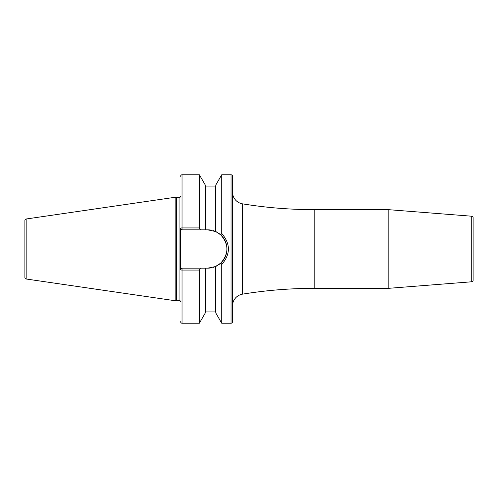<?xml version="1.0" encoding="UTF-8"?>
<svg xmlns="http://www.w3.org/2000/svg" width="498" height="498" viewBox="0 0 498 498"><rect width="100%" height="100%" fill="white"/><g stroke="black" fill="none" stroke-linecap="round" stroke-linejoin="round"><path stroke-width="0.75" d="M24.9 220.465L24.9 277.535A1.488 1.488 0 0 0 26.17 279.005L175.165 300.73L175.165 197.27L26.17 218.996A1.488 1.488 0 0 0 24.9 220.465M180.537 196.168A1.488 1.488 0 0 1 179.05 197.65L176.603 197.65L176.603 300.35L175.165 300.73M176.603 197.65L175.165 197.27M180.537 301.832A1.488 1.488 0 0 0 179.05 300.35L176.603 300.35M199.349 270.065L199.349 323.233L205.282 312.962L205.282 268.161L200.445 268.161L199.349 270.065L182.025 270.065A1.488 0.423 180 0 1 180.537 269.648L180.537 228.352A1.488 0.423 0 0 1 182.025 227.935L199.349 227.935L200.445 229.839L205.282 229.839L205.282 185.038L199.349 174.767L199.349 227.935M180.444 246.871L180.432 249.791M180.45 251.465L180.537 256.651M231.028 174.767L231.028 323.233A1.488 1.488 0 0 0 232.516 321.752L232.516 176.248A1.488 1.488 0 0 0 231.028 174.767L221.722 174.767L221.722 233.456L220.732 234.875L215.871 231.626M231.028 323.233L221.722 323.233L221.722 264.544L220.875 262.994M221.722 174.767L215.79 185.038L215.79 231.589L207.784 229.839L205.282 229.839M205.282 268.161L207.784 268.161L215.416 266.573L212.932 267.457A19.161 19.161 0 0 0 215.416 266.573L220.732 263.125C228.968 253.706 228.968 244.294 220.732 234.875M210.374 267.986L207.784 268.161A19.161 19.161 0 0 0 210.374 267.986M219.967 263.791L219.357 264.27M221.722 323.233L215.79 312.962L215.79 266.411M205.655 268.161L205.655 311.929L215.416 311.929L215.416 266.573A19.161 19.161 0 0 0 215.534 266.523M215.777 266.418A19.161 19.161 0 0 0 217.601 265.453M219.251 264.351A19.161 19.161 0 0 0 219.251 233.649M217.607 232.547A19.161 19.161 0 0 0 215.777 231.582M215.534 231.477A19.161 19.161 0 0 0 212.932 230.543M210.374 230.014A19.161 19.161 0 0 0 207.784 229.839M200.445 268.161L182.025 268.161L180.537 269.648M180.537 228.352L182.025 229.839L200.445 229.839M221.722 233.456C230.618 243.821 230.618 254.179 221.722 264.544M232.516 305.89A11.884 11.884 0 0 1 242.482 294.162A445.529 445.529 0 0 1 314.194 288.354L388.185 288.354L388.185 209.646L314.194 209.646A445.529 445.529 0 0 1 242.482 203.838L242.482 294.162M232.516 192.11A11.884 11.884 0 0 0 242.482 203.838M388.185 288.354L471.731 281.781L471.731 216.219L388.185 209.646M471.731 281.781A1.488 1.488 180 0 0 473.1 280.299L473.1 217.701A1.488 1.488 0 0 0 471.731 216.219M26.17 218.996L26.17 279.005M179.05 197.65L179.05 300.35M199.349 323.233L182.025 323.233L182.025 268.161M182.025 229.839L182.025 174.767L199.349 174.767M205.655 229.839L205.655 186.071L205.282 185.698M215.416 231.427L215.416 186.071L215.79 185.698M314.194 209.646L314.194 288.354M205.655 311.929L205.282 312.302M205.655 186.071L215.416 186.071M215.416 311.929L215.79 312.302M182.025 174.767C181.347 174.773 180.849 175.271 180.537 176.248M182.025 323.233C181.347 323.227 180.849 322.729 180.537 321.752"/></g></svg>
